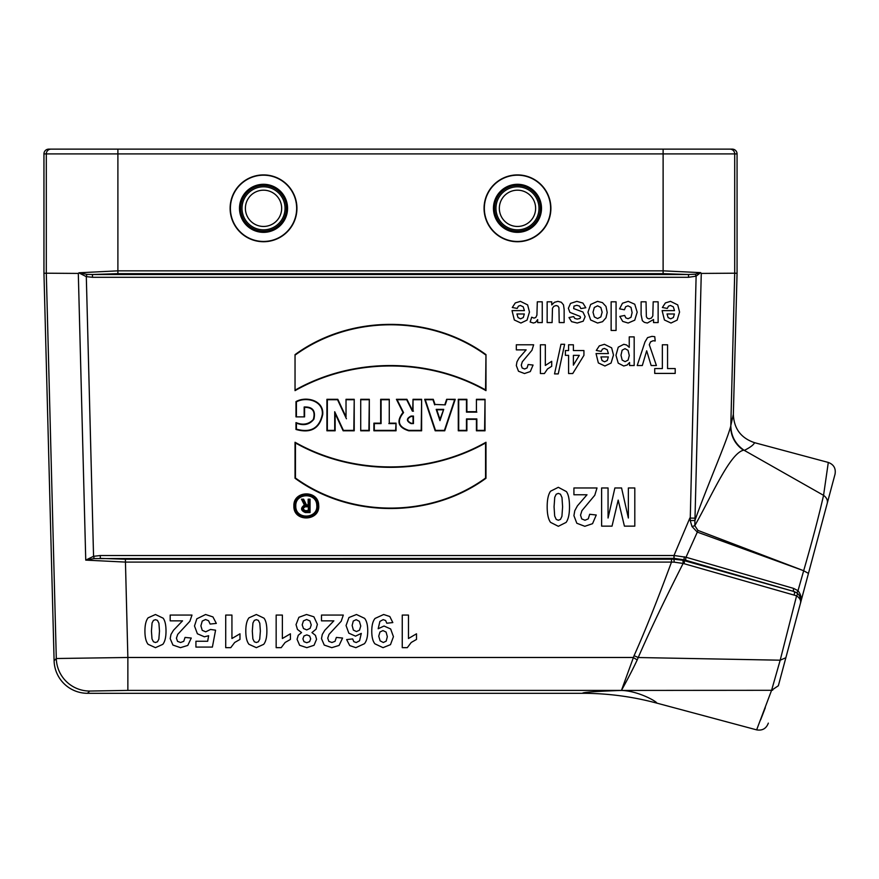<?xml version="1.0" encoding="UTF-8"?>
<svg xmlns="http://www.w3.org/2000/svg" width="879" height="879" viewBox="0 0 879 879"><rect width="100%" height="100%" fill="white"/><g stroke="black" fill="none" stroke-linecap="round" stroke-linejoin="round"><path stroke-width="1.32" d="M263.535 174.91A33.413 33.413 0 0 1 292.465 225.024A33.413 33.413 0 0 1 234.594 225.024A33.413 33.413 0 0 1 263.535 174.91A33.413 33.413 0 0 1 292.465 225.024A33.413 33.413 0 0 1 234.594 225.024A33.413 33.413 0 0 1 263.535 174.91M517.478 174.91A33.413 33.413 0 0 1 546.419 225.024A33.413 33.413 0 0 1 488.537 225.024A33.413 33.413 0 0 1 517.478 174.91A33.413 33.413 0 0 1 546.419 225.024A33.413 33.413 0 0 1 488.537 225.024A33.413 33.413 0 0 1 517.478 174.91M295.036 354.644C350.216 314.33 430.699 314.264 485.977 354.611L485.977 390.639C428.051 357.742 352.94 357.742 295.036 390.639L295.036 354.644L295.036 390.639M485.977 478.275L485.977 442.258C428.051 475.143 352.94 475.143 295.036 442.258L295.036 478.253C350.216 518.566 430.699 518.621 485.977 478.275L485.56 478.055C430.49 518.05 350.952 518.181 295.454 478.033L295.036 478.253M360.72 399.297L369.312 399.297L369.312 430.798L360.72 430.798L360.72 399.297L360.72 430.798M413.031 399.297L421.623 399.297L421.623 430.798L408.79 430.798C398.088 427.447 396.165 421.338 403.011 412.471L396.418 399.297L406.922 399.297L412.658 410.746L413.031 399.297L413.031 410.746M476.429 399.297L485.021 399.297L485.021 430.798L476.429 430.798L476.429 419.338L466.881 419.338L466.881 430.798L458.289 430.798L458.289 399.297L466.881 399.297L466.881 411.702L476.429 411.702L476.429 399.297L476.429 411.702M444.917 404.45L446.642 399.297L455.234 399.297L444.73 430.798L435.182 430.798L424.678 399.297L433.27 399.297L434.995 404.45L445.224 404.867L434.995 404.45M389.265 423.162L396.044 423.162L396.044 430.798L373.894 430.798L373.894 423.162L380.673 423.162L380.673 399.297L389.265 399.297L389.265 423.162L389.265 399.297M346.018 399.297L354.226 399.297L354.226 430.798L343.151 430.798L335.13 413.613L335.13 430.798L326.922 430.798L326.922 399.297L337.8 399.297L346.018 416.888L346.018 399.297L346.018 416.888M318.681 505.128C320.516 521.544 293.179 522.522 293.894 505.952C293.125 490.46 318.407 489.636 318.681 505.128M304.584 416.877L304.584 407.329C312.715 407.362 315.616 411.438 313.287 419.547C308.672 424.37 302.903 425.392 295.992 422.601L295.992 429.468C310.716 433.622 319.626 428.655 322.703 414.547C324.131 400.417 306.211 395.825 295.992 401.604L295.992 416.877L304.584 416.877L295.992 416.877M310.056 512.534L310.056 499.173L308.155 499.173L308.155 504.898L306.463 504.898L303.607 499.173L301.464 499.173L304.398 505.018C300.387 508.029 300.695 510.534 305.288 512.534L310.056 512.534L305.288 512.116C301.014 510.018 300.926 507.754 305.013 505.326L304.398 505.018M316.781 505.26C318.33 519.148 295.19 519.972 295.794 505.952C295.157 492.844 316.55 492.152 316.781 505.26M734.701 273.204L701.277 273.424L694.806 525.664C711.946 495.349 730.086 453.081 743.568 450.213L744.052 450.235C735.393 444.247 730.976 436.017 730.812 425.535L733.361 414.273L737.063 273.237L734.701 273.237L730.812 425.513M692.026 526.565A9.548 1.242 164.4 0 0 694.806 525.664L697.904 530.4L803.67 570.713L697.311 532.114L692.026 526.565L690.213 520.555L694.904 520.5C707.408 485.318 726.834 441.39 730.735 426.161A28.644 28.007 6.2 0 0 743.568 450.213M778.354 685.752L835.05 474.133L778.354 685.752L771.586 690.301L780.189 660.195L638.209 657.525L637.231 659.887C630.243 674.808 621.607 690.125 621.453 690.4L127.862 690.4L89.691 691.048L87.493 693.3L582.48 693.3C582.425 692.3 595.413 691.344 621.442 690.433C639.494 691.015 658.349 702.651 656.602 703.068L756.643 729.867L771.586 690.301L621.442 690.433M621.453 690.4L634.078 655.679C644.867 631.627 657.338 600.423 671.49 562.088L125.378 562.088L85.746 560.11L93.559 556.308L94.207 558.572L85.746 560.11L78.308 273.424L46.301 273.204M127.862 690.4L127.862 657.481L633.133 657.481L637.231 659.887M78.308 273.424L79.022 272.776L117.896 270.842L663.118 270.842L700.64 272.633L696.113 276.171L688.532 277.292L92.471 277.292L86.307 276.632L93.559 556.308L100.294 555.528L100.294 558.396L125.378 559.22L671.49 559.22L671.49 562.088L674.215 562.164L673.962 559.209L682.939 560.264L793.913 591.479L684.356 559.868L683.961 560.549A2.868 1.176 -74.3 0 1 684.049 563.692L683.126 563.439C664.469 600.225 649.493 631.583 638.209 657.525L634.078 655.679M700.783 272.798L701.277 273.424M89.691 691.048A33.413 33.402 -135.8 0 1 56.3 658.514L127.862 657.481L125.378 559.22M43.95 153.902L43.95 273.237L46.301 273.237L46.301 153.902L43.95 153.902A4.78 4.769 0 0 1 48.73 149.133L732.284 149.133A4.78 4.769 180 0 1 737.063 153.902L734.701 153.902L734.701 273.237M737.063 273.237L737.063 153.902M43.95 273.237L54.102 660.766L56.3 658.514L46.301 273.237M87.493 693.3A33.424 33.413 134.2 0 1 54.102 660.766M117.896 273.655L92.471 274.512L688.532 274.512L663.118 273.655L117.896 273.655L117.896 153.902L46.301 153.902A4.769 4.769 90 0 1 51.081 149.133M697.904 530.4A9.548 4.153 110.8 0 1 697.311 532.114L686.016 557.242L793.638 588.414L798.011 590.688L803.659 570.768C812.251 541.079 818.887 515.94 823.557 495.338L744.194 450.323M827.271 503.173C827.853 500.206 826.612 497.591 823.557 495.338L828.304 462.442L754.578 442.686C753.622 444.862 750.216 447.433 744.337 450.4M765.301 707.749L760.599 719.945M785.859 657.723L780.189 660.195L796.594 595.808L684.049 563.692M733.361 414.273C733.899 428.622 740.975 438.105 754.578 442.686M100.294 555.528L674.204 555.517L686.016 557.242A2.868 1.176 -74 0 0 686.092 560.384M690.213 520.555L696.113 276.171L695.333 274.193L700.64 272.633M684.433 556.792A2.868 1.022 -73.2 0 0 684.356 559.868L674.215 558.396L94.207 558.572M682.939 560.264L683.126 563.439L674.215 562.164M582.48 693.3C607.609 693.3 632.32 696.564 656.602 703.068M794.231 594.589A2.868 1.165 -74.2 0 0 793.913 591.479L797.286 593.215C800.406 596.171 801.483 599.445 800.516 603.016C801.483 599.445 800.406 596.171 797.286 593.215A2.868 1.11 128.7 0 1 796.594 595.808C799.868 598.181 801.176 600.588 800.516 603.016C801.176 600.588 799.868 598.181 796.594 595.808M835.05 474.133C835.995 468.397 833.742 464.497 828.304 462.442M808.46 573.383L803.659 570.768M797.341 593.193A2.868 1.088 -51 0 1 798.011 590.688C801.044 594.6 801.89 598.676 800.549 602.895L800.791 599.357L799.407 595.512L797.341 593.193L793.968 591.446A2.868 1.187 -74 0 1 793.638 588.414M771.575 690.323L772.696 690.169M756.643 729.867C762.39 730.823 766.279 728.57 768.334 723.12C766.279 728.57 762.39 730.823 756.643 729.867M688.532 277.292L688.532 274.512L695.333 274.193M79.022 272.776L86.9 274.38L92.471 274.512L92.471 277.292M694.937 518.17L689.85 518.061L673.973 555.528L673.973 558.396M86.9 274.38L86.307 276.632L78.89 272.897M476.847 412.119L466.463 412.119L466.463 399.714L458.706 399.714L458.706 430.38L466.463 430.38L466.463 418.92L476.847 418.92L476.847 430.38L484.604 430.38L485.021 399.297M484.604 399.714L476.847 399.714M443.719 409.372L436.193 409.372L439.961 420.656L443.719 409.372L439.961 419.338L436.775 409.79L443.137 409.79M439.961 420.656L439.961 419.338M436.193 409.372L436.775 409.79M434.687 404.867L432.973 399.714L425.26 399.714L435.49 430.38L444.433 430.38L454.652 399.714L446.642 399.297M454.652 399.714L455.234 399.297M446.939 399.714L445.224 404.867M425.26 399.714L424.678 399.297M413.031 423.162L413.031 416.481L411.031 416.481C406.757 418.712 406.757 420.931 411.031 423.162L413.449 423.579L411.031 423.579C406.219 421.074 406.219 418.558 411.031 416.064L413.449 416.064L413.449 423.579M413.449 411.163L412.394 411.163L406.669 399.714L397.099 399.714L403.549 412.614C396.627 421.096 398.374 427.018 408.79 430.38L421.206 430.38L421.623 399.297M421.206 399.714L413.449 399.714M397.099 399.714L396.418 399.297M388.848 399.714L381.09 399.714L381.09 423.579L374.311 423.579L374.311 430.38L395.627 430.38L396.044 423.162M395.627 423.579L388.848 423.579M361.137 430.38L368.894 430.38L369.312 399.297M368.894 399.714L361.137 399.714M346.436 418.767L337.536 399.714L327.34 399.714L327.34 430.38L334.712 430.38L334.712 411.735L343.414 430.38L353.808 430.38L354.226 399.297M353.808 399.714L346.436 399.714M334.712 411.735L335.13 413.613M295.454 478.033L295.454 442.961C353.27 475.473 427.71 475.462 485.56 442.961L485.977 442.258M485.56 442.961L485.56 478.055M295.454 442.961L295.036 442.258M318.297 505.952L318.264 505.161C318.022 490.119 293.41 491.02 294.311 506.084C293.762 521.456 319 521.346 318.297 505.952M317.22 505.952L317.198 505.227C316.967 491.427 294.344 492.438 295.388 506.249C295.102 520.137 317.868 519.852 317.22 505.952M295.454 389.924C353.27 357.412 427.71 357.423 485.56 389.924L485.977 354.611M485.56 389.924L485.977 390.639M485.56 354.83C430.49 314.836 350.952 314.704 295.454 354.852M296.41 416.459L296.41 401.846C306.321 396.429 323.681 400.791 322.285 414.536C319.341 428.216 310.716 433.094 296.41 429.161L296.41 423.14C303.727 425.996 309.562 424.678 313.891 419.173C315.847 410.735 312.605 406.669 304.167 406.988L304.584 407.329M304.167 406.988L304.167 416.459M308.573 506.392L305.288 506.392C302.31 507.941 302.31 509.49 305.288 511.04L308.573 511.04L308.573 506.392L308.155 510.622L305.288 510.622C302.848 509.348 302.848 508.084 305.288 506.809L308.155 506.809M305.013 505.326L302.145 499.591L303.343 499.591L306.211 505.315L308.573 505.315L308.573 499.591L310.056 499.173M309.639 499.591L309.639 512.116M302.145 499.591L301.464 499.173M263.535 190.183A18.14 18.14 0 0 1 279.236 217.388A18.14 18.14 0 0 1 247.823 217.388A18.14 18.14 0 0 1 263.535 190.183M263.535 185.403A22.909 22.909 0 0 1 283.368 219.772A22.909 22.909 0 0 1 243.692 219.772A22.909 22.909 0 0 1 263.535 185.403A22.909 22.909 0 0 1 283.368 219.772A22.909 22.909 0 0 1 243.692 219.772A22.909 22.909 0 0 1 263.535 185.403A22.909 22.909 0 0 1 283.368 219.772A22.909 22.909 0 0 1 243.692 219.772A22.909 22.909 0 0 1 263.535 185.403M517.478 190.183A18.14 18.14 0 0 1 533.19 217.388A18.14 18.14 0 0 1 501.766 217.388A18.14 18.14 0 0 1 517.478 190.183M517.478 185.403A22.909 22.909 0 0 1 537.322 219.772A22.909 22.909 0 0 1 497.635 219.772A22.909 22.909 0 0 1 517.478 185.403A22.909 22.909 0 0 1 537.322 219.772A22.909 22.909 0 0 1 497.635 219.772A22.909 22.909 0 0 1 517.478 185.403A22.909 22.909 0 0 1 537.322 219.772A22.909 22.909 0 0 1 497.635 219.772A22.909 22.909 0 0 1 517.478 185.403M182.535 620.849L170.185 620.849L170.185 615.069L191.996 615.069L189.875 621.277L177.712 634.374L176.426 638.187L177.547 641.384L180.635 642.505L183.733 641.318L185.062 637.429L191.27 638.044L187.787 645.428L180.481 647.658L172.932 645.065L170.185 638.626L170.976 634.451L173.46 630.298L182.535 620.849M216.322 623.409L210.136 624.057L208.554 620.717L205.543 619.497L202.247 621.079L200.895 625.848L202.236 630.331L205.719 631.825L210.531 629.452L215.575 630.188L212.388 647.087L195.929 647.087L195.929 641.252L207.675 641.252L208.642 635.737L204.389 636.792L197.379 633.77L194.501 625.958L196.819 618.816L205.609 614.509L212.938 616.926L216.322 623.409M225.716 647.658L225.716 615.069L231.935 615.069L231.935 638.517L239.978 633.803L239.978 639.44L234.682 642.472L230.77 647.658L225.716 647.658M276.16 647.658L276.16 615.069L282.379 615.069L282.379 638.517L290.411 633.803L290.411 639.44L285.126 642.472L281.203 647.658L276.16 647.658M333.855 620.849L321.494 620.849L321.494 615.069L343.304 615.069L341.184 621.277L329.021 634.374L327.735 638.187L328.856 641.384L331.943 642.505L335.042 641.318L336.371 637.429L342.579 638.044L339.096 645.428L331.79 647.658L324.241 645.065L321.494 638.626L322.285 634.451L324.78 630.298L333.855 620.849M346.645 639.582L352.677 638.912L353.819 641.648L356.237 642.538L359.566 640.769L361.291 633.396L355.512 636.143L348.831 633.177L346.051 625.518L348.974 617.519L356.478 614.509L364.565 618.333C366.675 620.882 367.73 625.046 367.73 630.847C367.73 636.803 366.631 641.088 364.433 643.714L355.863 647.658L349.732 645.593L346.645 639.582M392.814 622.574L386.793 623.233L385.639 620.519L383.178 619.629L379.904 621.398L378.179 628.749L384.046 626.024L390.661 628.979L393.44 636.671L390.496 644.637L383.024 647.658L374.926 643.835C372.817 641.285 371.762 637.099 371.762 631.276C371.762 625.343 372.861 621.057 375.058 618.431L383.651 614.498L389.804 616.52L392.814 622.574M402.252 647.658L402.252 615.069L408.471 615.069L408.471 638.517L416.503 633.803L416.503 639.44L411.218 642.472L407.296 647.658L402.252 647.658M512.028 310.617L524.411 310.617L523.214 306.804L520.357 305.452L518.412 306.156L517.215 308.419L512.292 307.507L515.292 302.925L520.412 301.354L527.631 304.892L529.477 312.045L527.048 320.11L520.906 323.032L514.336 319.978L512.028 310.617M526.136 349.875L516.325 349.875L516.325 344.777L533.641 344.777L531.96 350.26L522.302 361.807L521.28 365.17L522.17 367.993L524.62 368.982L527.081 367.938L528.136 364.51L533.059 365.06L530.301 371.564L524.499 373.531L518.5 371.246L516.325 365.565L516.951 361.873L518.929 358.225L526.136 349.875M524.323 313.979L516.929 313.979L518.039 317.594L520.61 318.835L523.28 317.528L524.323 313.979M530.158 322L531.685 317.209L534.003 318.11L535.761 317.473L536.904 315.187L537.311 301.816L542.255 301.816L542.255 322.571L537.662 322.571L537.662 319.615L535.553 322.373L533.41 323.032L530.158 322M540.398 373.531L540.398 344.777L545.332 344.777L545.332 365.466L551.715 361.302L551.715 366.29L547.518 368.949L544.409 373.531L540.398 373.531M547.156 322.571L547.156 301.816L551.748 301.816L551.748 304.925L554.429 302.31L557.945 301.354L561.318 302.266L563.483 304.848L564.142 309.441L564.142 322.571L559.209 322.571L558.934 307.672L557.945 306.101L556.11 305.529L553.836 306.299L552.473 308.221L552.1 322.571L547.156 322.571M558.242 373.905L554.528 373.905L560.978 344.282L564.626 344.282L558.242 373.905M565.395 355.358L565.395 350.545L568.592 350.545L568.592 344.777L573.383 344.777L573.383 350.545L583.931 350.545L583.931 355.347L572.745 373.531L568.592 373.531L568.592 355.358L565.395 355.358M585.81 307.738L580.854 308.584L579.569 306.145L576.866 305.31L573.976 306.101L573.679 308.595L582.909 312.001L585.128 316.66L583.206 321.198L577.261 323.032L571.57 321.648L568.999 317.539L573.657 316.594L574.789 318.44L577.173 319.088L579.975 318.484L580.536 317.363L580.041 316.374L569.911 312.397L568.372 308.309L570.515 303.398L576.866 301.354L582.898 303.068L585.81 307.738M573.383 355.358L573.383 365.148L579.305 355.358L573.383 355.358M587.007 494.767L573.921 494.767L573.921 487.966L597.017 487.966L594.764 495.273L581.898 510.677L580.536 515.16L581.722 518.918L584.985 520.236L588.271 518.852L589.677 514.27L596.248 515.006L592.556 523.675L584.821 526.301L576.833 523.258L573.921 515.676L574.756 510.765L577.393 505.886L587.007 494.767M596.039 353.567L608.422 353.567L607.224 349.765L604.367 348.414L602.423 349.117L601.225 351.38L596.303 350.457L599.302 345.886L604.422 344.304L611.641 347.842L613.487 354.995L611.059 363.071L604.917 365.994L598.346 362.928L596.039 353.567M608.334 356.929L600.939 356.929L602.049 360.555L604.62 361.785L607.29 360.489L608.334 356.929M601.621 526.147L601.621 487.966L608.059 487.966L608.059 518.017L614.882 487.966L621.563 487.966L628.364 518.017L628.364 487.966L634.803 487.966L634.803 526.147L624.42 526.147L618.19 500.107L612.026 526.147L601.621 526.147M611.136 330.46L611.136 301.816L616.069 301.816L616.069 330.46L611.136 330.46M629.243 347.337L629.243 336.888L634.177 336.888L634.177 365.521L629.573 365.521L629.573 362.478L627.145 365.016L623.749 365.994L618.234 363.159L615.97 355.27L618.245 347.183L623.782 344.304L626.595 344.986L629.243 347.337M619.816 316.429L624.683 315.451L625.804 317.89L628.056 318.714L631.001 317.297L632.111 312.572L630.99 307.353L627.991 305.826L625.683 306.716L624.42 309.771L619.574 308.859L622.464 303.244L628.221 301.354L634.748 304.222L637.187 312.177L634.748 320.176L628.133 323.032L622.706 321.406L619.816 316.429M642.318 365.521L637.209 365.521L644.977 341.942L647.57 337.624L651.976 336.36L654.767 336.69L655.207 340.986L653.119 340.733L650.57 341.854L649.295 344.722L656.404 365.521L651.141 365.521L646.68 350.787L642.318 365.521M641.11 314.715L641.11 301.816L646.043 301.816L646.362 316.748L647.394 318.286L649.109 318.835L651.416 318.055L652.811 315.979L653.185 301.816L658.129 301.816L658.129 322.571L653.536 322.571L653.536 319.517L647.384 323.032L644.395 322.373L642.351 320.703L641.11 314.715M654.723 373.41L654.723 368.576L662.348 368.576L662.348 344.777L667.557 344.777L667.557 368.576L675.204 368.576L675.204 373.41L654.723 373.41M662.118 310.617L674.501 310.617L673.303 306.804L670.457 305.452L668.501 306.156L667.304 308.419L662.381 307.507L665.381 302.925L670.501 301.354L677.72 304.892L679.566 312.045L677.138 320.11L670.996 323.032L664.425 319.978L662.118 310.617M674.413 313.979L667.029 313.979L668.128 317.594L670.699 318.835L673.369 317.528L674.413 313.979M148.09 644.296C145.98 641.637 144.925 637.231 144.925 631.078C144.925 624.936 145.98 620.519 148.112 617.827L155.462 614.509L163.098 618.157C165.032 620.585 165.999 624.914 166.01 631.144C166.01 637.253 164.944 641.648 162.813 644.34L155.462 647.658L148.09 644.296M151.43 631.078L152.001 638.923L153.462 641.78L155.462 642.505L157.473 641.78L158.846 639.198L159.495 631.078L158.912 623.222L157.473 620.376L155.462 619.673L153.451 620.387L152.067 622.969L151.43 631.078M248.966 644.296C246.856 641.637 245.801 637.231 245.801 631.078C245.801 624.936 246.856 620.519 248.988 617.827L256.338 614.509L263.975 618.157C265.908 620.585 266.875 624.914 266.875 631.144C266.875 637.253 265.821 641.648 263.689 644.34L256.338 647.658L248.966 644.296M252.306 631.078L252.877 638.923L254.328 641.78L256.338 642.505L258.349 641.78L259.723 639.198L260.371 631.078L259.788 623.222L258.349 620.376L256.338 619.673L254.328 620.387L252.943 622.969L252.306 631.078M297.443 629.419L296.036 624.606L298.904 617.3L306.529 614.498L313.902 616.816L317.385 624.343L316.066 629.177L311.957 632.572L315.462 635.374L316.561 639.286L314.034 645.285L306.826 647.658L299.629 645.285L297.069 639.286L298.256 635.264L301.552 632.572L297.443 629.419M303.453 620.882L302.189 624.87L303.475 628.529L306.727 629.924L310.122 628.353L311.243 624.936L309.924 620.937L306.639 619.497L303.453 620.882M303.98 635.956L302.914 638.868L303.969 641.67L306.76 642.714L309.617 641.648L310.672 638.846L309.617 635.946L306.826 634.902L303.98 635.956M353.292 621.024L352.138 625.452L353.38 630.089L356.478 631.561L359.522 630.155L360.753 626.002L359.357 621.321L356.171 619.673L353.292 621.024M379.959 632.001L378.728 636.165L380.124 640.835L383.321 642.505L386.178 641.143L387.331 636.671L386.079 632.056L382.98 630.584L379.959 632.001M550.529 522.346C548.287 519.225 547.177 514.039 547.177 506.798C547.177 499.569 548.298 494.383 550.551 491.218L558.33 487.307L566.417 491.603C568.471 494.459 569.493 499.547 569.493 506.875C569.493 514.061 568.372 519.236 566.12 522.401L558.33 526.301L550.529 522.346M554.067 506.798L554.671 516.028L556.209 519.39L558.33 520.236L560.472 519.39L561.923 516.347L562.604 506.798L561.989 497.558L560.461 494.218L558.33 493.383L556.198 494.229L554.748 497.261L554.067 506.798M587.941 312.254L590.666 304.453L597.555 301.354L602.456 302.64L605.994 306.419L607.202 312.484L605.994 317.78L602.554 321.692L597.588 323.032L590.644 319.978L587.941 312.254M594.325 307.474L593.017 312.232L594.325 316.923L597.577 318.561L600.829 316.923L602.148 312.199L600.829 307.474L597.577 305.826L594.325 307.474M622.134 350.194L620.992 355.226L622.167 360.071L625.09 361.654L628.1 360.104L629.287 355.501L628.045 350.336L625.002 348.666L622.134 350.194M663.118 273.655L663.118 153.902L117.896 153.902L117.896 149.133M671.49 559.22L673.962 559.209L674.204 555.517M729.933 149.133A4.769 4.769 90 0 1 734.701 153.902L663.118 153.902L663.118 149.133M263.535 186.809A21.514 21.514 0 0 1 282.159 219.08A21.514 21.514 0 0 1 244.9 219.08A21.514 21.514 0 0 1 263.535 186.809M263.535 184.293A24.03 24.03 0 0 1 284.346 220.332A24.03 24.03 0 0 1 242.714 220.332A24.03 24.03 0 0 1 263.535 184.293M263.535 175.185A33.138 33.138 0 0 1 292.224 224.892A33.138 33.138 0 0 1 234.836 224.892A33.138 33.138 0 0 1 263.535 175.185M517.478 186.809A21.514 21.514 0 0 1 536.113 219.08A21.514 21.514 0 0 1 498.843 219.08A21.514 21.514 0 0 1 517.478 186.809M517.478 184.293A24.03 24.03 0 0 1 538.289 220.332A24.03 24.03 0 0 1 496.668 220.332A24.03 24.03 0 0 1 517.478 184.293M517.478 175.185A33.138 33.138 0 0 1 546.178 224.892A33.138 33.138 0 0 1 488.779 224.892A33.138 33.138 0 0 1 517.478 175.185M800.791 599.357L800.549 602.895"/></g></svg>
